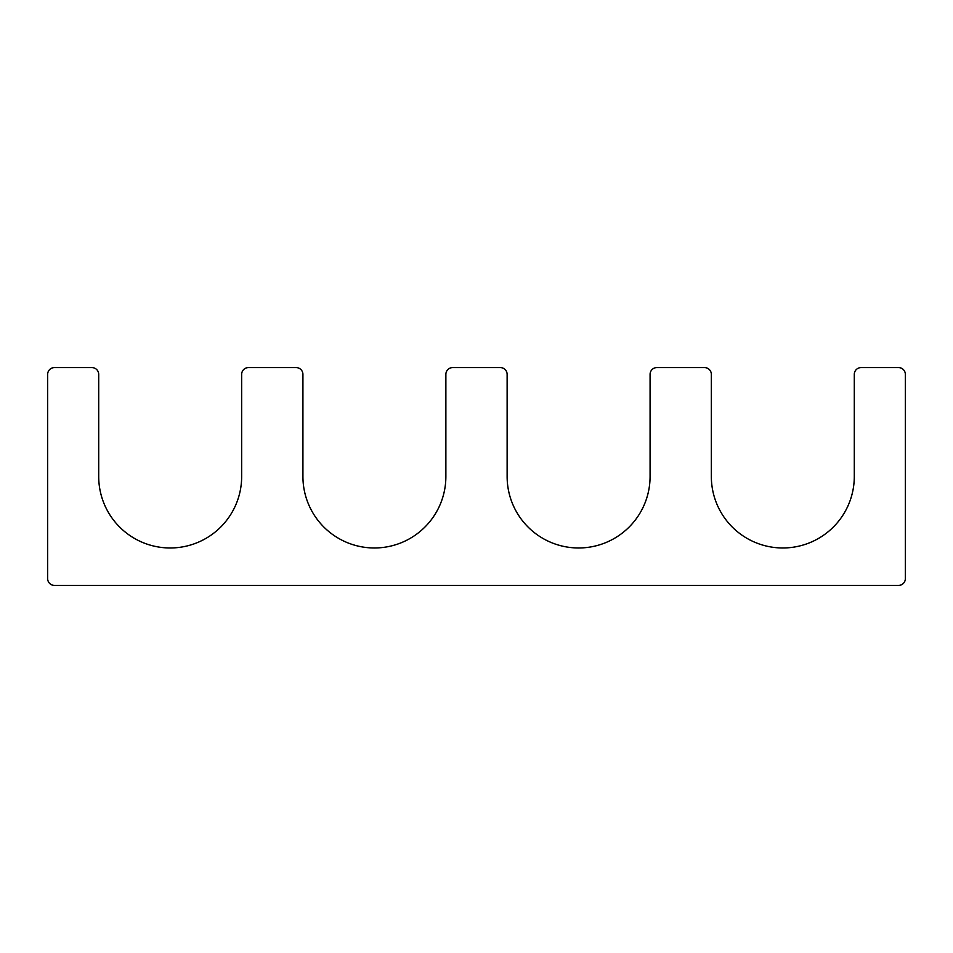 <?xml version="1.0" encoding="UTF-8"?>
<svg xmlns="http://www.w3.org/2000/svg" width="953" height="953" viewBox="0 0 953 953"><rect width="100%" height="100%" fill="white"/><g stroke="black" fill="none" stroke-linecap="round" stroke-linejoin="round"><path stroke-width="1.43" d="M507.127 476.5L507.127 374.398A6.802 6.802 0 0 0 500.325 367.584L452.675 367.584A6.802 6.802 0 0 0 445.873 374.398L445.873 476.5A71.475 71.475 0 0 1 374.398 547.975A71.475 71.475 0 0 1 302.923 476.5L302.923 374.398A6.802 6.802 0 0 0 296.109 367.584L248.459 367.584A6.802 6.802 0 0 0 241.657 374.398L241.657 476.5A71.475 71.475 0 0 1 170.182 547.975A71.475 71.475 0 0 1 98.707 476.5L98.707 374.398A6.802 6.802 0 0 0 91.893 367.584L54.452 367.584A6.802 6.802 0 0 0 47.65 374.398L47.65 578.602A6.802 6.802 0 0 0 54.452 585.416L898.548 585.416A6.802 6.802 0 0 0 905.35 578.602L905.35 374.398A6.802 6.802 0 0 0 898.548 367.584L861.107 367.584A6.802 6.802 0 0 0 854.293 374.398L854.293 476.5A71.475 71.475 0 0 1 782.818 547.975A71.475 71.475 0 0 1 711.343 476.5L711.343 374.398A6.802 6.802 0 0 0 704.541 367.584L656.891 367.584A6.802 6.802 0 0 0 650.077 374.398L650.077 476.5A71.475 71.475 0 0 1 578.602 547.975A71.475 71.475 0 0 1 507.127 476.5"/></g></svg>
